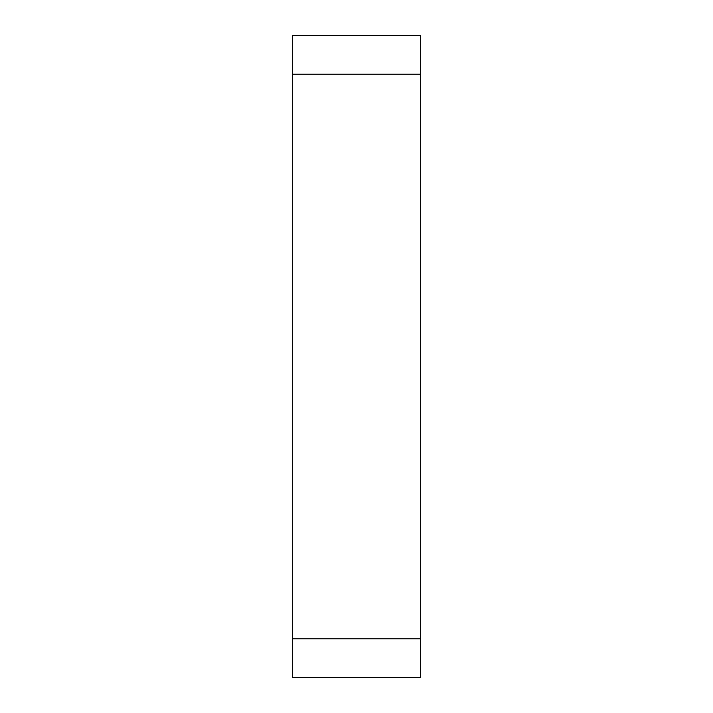 <?xml version="1.0" encoding="UTF-8"?>
<svg xmlns="http://www.w3.org/2000/svg" width="713" height="713" viewBox="0 0 713 713"><rect width="100%" height="100%" fill="white"/><g stroke="black" fill="none" stroke-linecap="round" stroke-linejoin="round"><path stroke-width="1.07" d="M292.33 74.152L292.33 677.35L420.67 677.35L420.67 35.65L292.33 35.65L292.33 74.152L420.67 74.152M292.33 638.848L420.67 638.848"/></g></svg>
